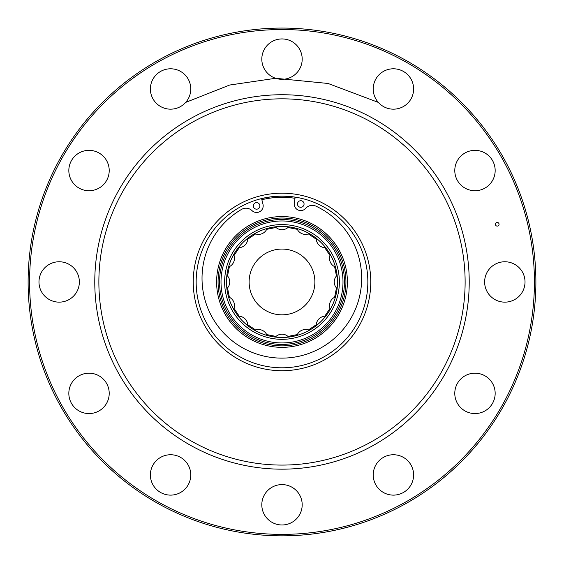 <?xml version="1.0" encoding="UTF-8"?>
<svg xmlns="http://www.w3.org/2000/svg" width="564" height="564" viewBox="0 0 564 564"><rect width="100%" height="100%" fill="white"/><g stroke="black" fill="none" stroke-linecap="round" stroke-linejoin="round"><path stroke-width="0.85" d="M211.119 38.169L208.609 38.916A253.885 253.885 0 0 0 62.132 408.9A253.885 253.885 0 0 0 501.868 408.9A253.885 253.885 0 0 0 282 28.073A253.885 253.885 0 0 0 62.132 408.9A253.885 253.885 0 0 0 339.958 529.131L350.963 526.29M341.721 528.715L344.414 528.045A253.885 253.885 0 0 0 527.234 216.245A253.885 253.885 0 0 0 213.009 37.626L210.337 38.394M226.298 34.263L227.666 33.953M228.54 33.769L230.197 33.417M230.803 33.29L226.897 34.129M224.747 34.615L222.286 35.194M219.558 35.87L216.724 36.611M206.389 39.593L202.074 40.982M202.272 40.918L207.883 39.135M357.611 524.316L358.944 523.9M359.797 523.625L361.411 523.103M361.996 522.906L358.196 524.132M356.088 524.788L353.663 525.514M337.702 529.652L333.268 530.611M333.472 530.569L339.225 529.307M499.062 224.282A1.826 1.826 0 0 1 496.327 225.868A1.826 1.826 0 0 1 496.327 222.702A1.826 1.826 0 0 1 499.062 224.282M444.136 188.348A187.213 187.213 0 0 0 119.864 188.348A187.213 187.213 0 0 0 282 469.17A187.213 187.213 0 0 0 444.136 188.348M87.906 190.702A20.191 20.191 0 0 0 107.04 161.424A20.191 20.191 0 0 0 72.121 159.499A20.191 20.191 0 0 0 87.906 190.702M263.987 68.244A20.191 20.191 0 0 0 298.906 70.169A20.191 20.191 0 0 0 283.114 38.965A20.191 20.191 0 0 0 263.987 68.244M458.074 159.499A20.191 20.191 0 0 0 473.866 190.702A20.191 20.191 0 0 0 492.992 161.424A20.191 20.191 0 0 0 458.074 159.499M476.094 373.213A20.191 20.191 0 0 0 456.96 402.492A20.191 20.191 0 0 0 491.879 404.416A20.191 20.191 0 0 0 476.094 373.213M300.013 495.671A20.191 20.191 0 0 0 265.094 493.747A20.191 20.191 0 0 0 280.886 524.95A20.191 20.191 0 0 0 300.013 495.671M105.926 404.416A20.191 20.191 0 0 0 90.134 373.213A20.191 20.191 0 0 0 71.008 402.492A20.191 20.191 0 0 0 105.926 404.416M440.59 190.392A183.124 183.124 0 0 1 282 465.081A183.124 183.124 0 0 1 123.41 190.392A183.124 183.124 0 0 1 440.59 190.392M190.745 476.044A20.191 20.191 0 0 0 161.466 456.918A20.191 20.191 0 0 0 159.541 491.836A20.191 20.191 0 0 0 190.745 476.044M404.459 458.031A20.191 20.191 0 0 0 373.255 473.823A20.191 20.191 0 0 0 402.534 492.95A20.191 20.191 0 0 0 404.459 458.031M495.714 263.938A20.191 20.191 0 0 0 493.789 298.864A20.191 20.191 0 0 0 524.992 283.072A20.191 20.191 0 0 0 495.714 263.938M373.255 87.864A20.191 20.191 0 0 0 402.534 106.998A20.191 20.191 0 0 0 404.459 72.072A20.191 20.191 0 0 0 373.255 87.864M159.541 105.884A20.191 20.191 0 0 0 190.745 90.092A20.191 20.191 0 0 0 161.466 70.965A20.191 20.191 0 0 0 159.541 105.884M68.286 299.97A20.191 20.191 0 0 0 70.211 265.052A20.191 20.191 0 0 0 39.008 280.844A20.191 20.191 0 0 0 68.286 299.97M207.658 324.878A85.848 85.848 0 0 0 356.342 324.878A85.848 85.848 0 0 0 282 196.11A85.848 85.848 0 0 0 207.658 324.878M256.465 202.617A3.285 3.285 0 0 1 259.518 207.418A3.285 3.285 0 0 1 253.835 207.665A3.285 3.285 0 0 1 256.465 202.617M295.183 197.132L294.267 202.991A6.578 6.578 0 0 0 305.709 208.335A8.77 8.77 0 0 1 316.059 206.198A79.82 79.82 0 0 1 345.739 326.14A79.82 79.82 0 0 1 222.294 331.456A79.82 79.82 0 0 1 241.554 209.399A8.77 8.77 0 0 1 252.052 210.647A6.578 6.578 0 0 0 262.993 204.337L261.583 198.577M300.908 207.284A3.285 3.285 0 0 0 303.545 202.236A3.285 3.285 0 0 0 297.855 202.483A3.285 3.285 0 0 0 300.908 207.284M295.169 197.217A85.756 85.756 0 0 0 261.604 198.662A85.756 85.756 0 0 1 295.169 197.217M345.478 274.379A63.929 63.929 0 0 0 243.697 230.775A63.929 63.929 0 0 0 256.824 340.719A63.929 63.929 0 0 0 345.478 274.379A63.929 63.929 0 0 0 243.697 230.775A63.929 63.929 0 0 0 256.824 340.719A63.929 63.929 0 0 0 345.478 274.379M337.131 275.373A55.526 55.526 0 0 0 248.731 237.5A55.526 55.526 0 0 0 260.131 332.993A55.526 55.526 0 0 0 337.131 275.373M283.72 337.455L277.128 337.265M323.574 318.766L321.268 321.212M245.192 323.524L242.739 321.226M226.58 285.321L226.474 281.965M240.426 245.15L242.731 242.696M278.63 226.531L281.993 226.432M318.808 240.384L321.254 242.689M337.42 278.588L337.526 281.951M331.914 257.635L333.296 260.702M300.097 229.463L303.242 230.655M257.678 232.044L260.744 230.662M229.506 263.86L230.697 260.716M232.086 306.28L230.704 303.213M263.903 334.452L260.758 333.261M306.322 331.872L303.256 333.253M334.494 300.055L333.303 303.199M282 314.832A32.874 32.874 0 0 0 310.475 265.517A32.874 32.874 0 0 0 253.525 265.517A32.874 32.874 0 0 0 282 314.832M63.394 408.167A252.425 252.425 0 0 1 282 29.532A252.425 252.425 0 0 1 500.606 408.167A252.425 252.425 0 0 1 63.394 408.167M205.127 326.337A88.767 88.767 0 0 0 358.873 326.337A88.767 88.767 0 0 0 282 193.191A88.767 88.767 0 0 0 205.127 326.337M295 198.302A84.656 84.656 0 0 0 261.865 199.726M346.93 274.203A65.389 65.389 0 0 0 242.823 229.604A65.389 65.389 0 0 0 256.246 342.059A65.389 65.389 0 0 0 346.93 274.203M344.026 274.555A62.463 62.463 0 0 0 244.572 231.945A62.463 62.463 0 0 0 257.403 339.373A62.463 62.463 0 0 0 344.026 274.555M342.567 274.724A60.997 60.997 0 0 0 245.46 233.122A60.997 60.997 0 0 0 257.981 338.019A60.997 60.997 0 0 0 342.567 274.724M338.957 275.154A57.359 57.359 0 0 0 247.631 236.027A57.359 57.359 0 0 0 259.412 334.685A57.359 57.359 0 0 0 338.957 275.154M185.655 102.415L229.647 85.037L275.599 78.29L328.079 83.472L378.338 102.408M276.022 336.426L266.68 334.565M255.633 329.989L247.716 324.702M239.256 316.242L233.968 308.325M229.393 297.277L227.532 287.936M227.532 275.979L229.393 266.638M233.968 255.591L239.256 247.674M247.716 239.214L255.633 233.926M266.68 229.344L276.022 227.489M287.978 227.489L297.32 229.344M308.367 233.926L316.284 239.214M324.744 247.674L330.032 255.591M334.607 266.638L336.468 275.979M336.468 287.936L334.607 297.277M330.032 308.325L324.744 316.242M316.284 324.702L308.367 329.989M297.32 334.565L287.978 336.426M325.689 316.221A9.13 9.13 0 0 0 316.27 325.647M288.662 337.082A9.13 9.13 0 0 0 275.338 337.082M247.73 325.647A9.13 9.13 0 0 0 238.311 316.221M226.876 288.62A9.13 9.13 0 0 0 226.876 275.295M238.311 247.688A9.13 9.13 0 0 0 247.73 238.269M275.338 226.834A9.13 9.13 0 0 0 288.662 226.834M316.27 238.269A9.13 9.13 0 0 0 325.689 247.688M337.124 275.295A9.13 9.13 0 0 0 337.124 288.62M330.377 254.702A9.13 9.13 0 0 0 335.474 267.019M296.939 228.476A9.13 9.13 0 0 0 309.248 233.581M254.752 233.581A9.13 9.13 0 0 0 267.061 228.476M228.526 267.019A9.13 9.13 0 0 0 233.623 254.702M233.623 309.206A9.13 9.13 0 0 0 228.526 296.897M267.061 335.432A9.13 9.13 0 0 0 254.752 330.335M309.248 330.335A9.13 9.13 0 0 0 296.939 335.432M335.474 296.897A9.13 9.13 0 0 0 330.377 309.206"/></g></svg>
